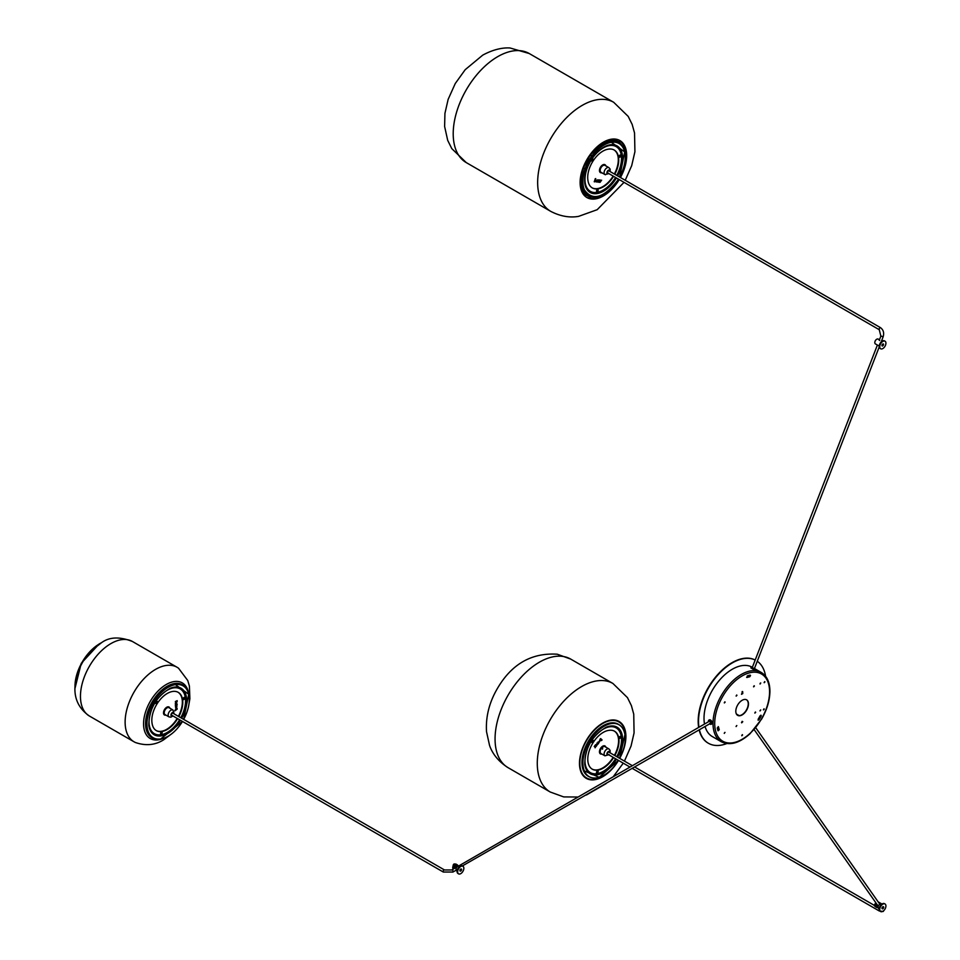 <?xml version="1.0" encoding="UTF-8"?>
<svg xmlns="http://www.w3.org/2000/svg" width="960" height="960" viewBox="0 0 960 960"><rect width="100%" height="100%" fill="white"/><g stroke="black" fill="none" stroke-linecap="round" stroke-linejoin="round"><path stroke-width="1.44" d="M711.468 724.128A2.388 1.38 -120 0 0 711.672 724.044A2.388 1.38 -120 0 0 712.176 722.904A2.388 1.38 -120 0 0 711.108 720.528A2.388 1.38 -120 0 0 709.284 719.904A2.388 1.38 -120 0 0 709.116 720.048M709.884 723.696A1.596 0.924 -120 0 0 710.616 723.744A1.596 0.924 -120 0 0 710.94 722.988A1.596 0.924 -120 0 0 710.232 721.392A1.596 0.924 -120 0 0 709.02 720.984A1.596 0.924 -120 0 0 708.696 721.632M742.128 721.332L741.696 722.832L742.776 721.692L741.504 722.424M742.548 721.56L741.6 722.748L742.548 721.56M739.188 715.644L736.428 714.048M742.776 693.588L742.464 691.512L742.548 693.456L741.504 694.296L742.776 693.588L742.584 691.548L741.504 694.32M742.776 691.968L742.14 691.596L742.128 693.216M764.688 681.612L764.112 682.608M764.94 681.924L764.196 682.704L764.94 681.924M755.4 711.996L754.824 712.992M755.664 712.296L754.92 713.088L755.664 712.296M760.608 682.992L760.032 683.988M759.996 683.808L760.74 683.016L759.996 683.808M760.608 709.956L760.032 710.952M759.996 710.772L760.74 709.992L759.996 710.772M736.08 726.372L736.824 725.58L736.08 726.372M736.692 725.556L736.116 726.552M724.26 733.188L725.004 732.408L724.26 733.188M724.872 732.384L724.296 733.38M736.944 695.328L736.2 696.108L736.944 695.328M736.116 696.012L736.692 695.016M725.124 702.144L724.38 702.936L725.124 702.144M724.296 702.828L724.872 701.832M760.932 715.152L760.86 716.052A35.916 20.736 -60 0 1 758.82 719.592L758.076 720.096M761.244 715.608L761.088 716.184A35.916 20.736 -60 0 1 759.048 719.712L758.172 720.192L758.208 719.112A34.128 19.704 120 0 0 760.14 715.752L761.244 715.608M750.216 675.156L749.472 676.644A34.128 19.704 120 0 0 746.82 677.352L746.628 677.376M750.528 675.6L749.7 676.776A34.128 19.704 120 0 0 747.048 677.484L747.312 675.9A35.916 20.736 -60 0 1 750.096 675.156L750.528 675.6M718.212 726.6L718.296 726.78A34.128 19.704 120 0 0 719.004 729.432L718.08 730.824M719.256 729.768L718.02 730.704A35.916 20.736 -60 0 1 717.276 727.92L718.512 726.912A34.128 19.704 120 0 0 719.22 729.552L719.256 729.768M742.572 734.964L741.828 735.756L742.572 734.964M742.308 734.652L741.744 735.648M754.392 686.064L753.648 686.856L754.392 686.064M754.128 685.752L753.552 686.748M748.476 703.944A8.952 5.172 120 0 0 746.616 699.84A8.952 5.172 120 0 0 739.716 702.24A8.952 5.172 120 0 0 735.804 711.252A8.952 5.172 120 0 0 737.664 715.356A8.952 5.172 120 0 0 744.564 712.956A8.952 5.172 120 0 0 748.476 703.944M746.508 699.78A8.952 5.172 -60 0 1 748.248 703.812A8.952 5.172 -60 0 1 744.408 712.74A8.952 5.172 -60 0 1 737.556 715.284M764.244 709.14L763.5 709.92L764.244 709.14M763.98 708.828L763.404 709.824M760.26 683.196A39.672 22.908 -60 0 1 760.296 683.868M755.124 668.916L761.292 672.48A39.996 23.088 -60 0 0 730.476 683.196A39.996 23.088 -60 0 0 713.016 723.444A39.996 23.088 -60 0 0 721.296 741.744L712.296 736.548A39.996 23.088 -60 0 1 705.072 726.48M704.508 724.044A39.996 23.088 -60 0 1 704.016 718.236A39.996 23.088 -60 0 1 721.464 677.988A39.996 23.088 -60 0 1 752.292 667.272L752.352 667.32M754.62 670.188L755.316 669.576L750.864 667.848L754.62 670.188M752.208 667.704L754.428 668.568M698.652 727.428A47.748 27.576 -60 0 1 713.46 679.776A47.748 27.576 -60 0 1 750.42 658.416A47.748 27.576 -60 0 1 755.184 660.012M698.94 727.26A47.748 27.576 -60 0 1 713.94 679.776A47.748 27.576 -60 0 1 750.756 658.608A47.748 27.576 -60 0 1 755.184 660.036M757.272 661.26A47.748 27.576 -60 0 1 765.6 676.284M726.744 743.58A47.748 27.576 -60 0 1 713.82 745.212A47.748 27.576 -60 0 1 708.42 743.268A47.748 27.576 -60 0 1 699.408 729.756M708.252 743.172A47.748 27.576 -60 0 1 708.072 743.076A47.748 27.576 -60 0 1 699.144 729.9M459.912 870.54A1.188 0.684 -60 0 1 461.592 869.568A1.188 0.684 -60 0 1 459.912 870.54M458.304 873.648A4.38 2.532 -60 0 1 458.004 873.528A4.38 2.532 -60 0 1 457.092 871.524A4.38 2.532 -60 0 1 459 867.108A4.38 2.532 -60 0 1 462.372 865.944A4.38 2.532 -60 0 1 462.636 866.136M463.848 868.272A4.38 2.532 -60 0 1 461.94 872.676A4.38 2.532 -60 0 1 458.568 873.852A4.38 2.532 -60 0 1 457.656 871.848A4.38 2.532 -60 0 1 459.564 867.444A4.38 2.532 -60 0 1 462.936 866.268A4.38 2.532 -60 0 1 463.848 868.272M456.6 865.788L455.52 866.928L456.6 865.788M454.632 864.336A2.592 1.488 -60 0 0 454.56 864.372A2.592 1.488 -60 0 0 452.736 867.54L452.736 867.696A2.784 1.608 120 0 0 453.312 868.98L453.396 869.028M457.98 866.184L457.92 865.848A2.784 1.608 120 0 0 457.356 864.888A2.784 1.608 120 0 0 455.34 865.5A2.784 1.608 120 0 0 454.02 868.092L454.092 868.62M455.988 869.232A2.784 1.608 -60 0 1 457.32 866.628A2.784 1.608 -60 0 1 459.324 866.016L459.888 866.34M457.356 864.888L456.096 864.156A2.784 1.608 120 0 0 454.704 864.288A2.784 1.608 120 0 0 452.736 867.696M453.216 865.836A1.188 0.684 -60 0 1 454.596 863.988L454.92 864.18M709.812 723.336A1.188 0.684 -120 0 0 709.812 721.392A1.188 0.684 -120 0 0 709.224 721.332L458.832 865.884M877.392 345.036L752.124 667.92L754.344 668.784L879.216 346.968M874.8 906.012A1.188 0.684 -60 0 1 875.052 904.068M874.812 342.54A2.592 1.488 -60 0 1 874.812 342.456A2.592 1.488 -60 0 1 876.648 339.288A2.592 1.488 -60 0 1 876.708 339.252M878.484 339.36A2.784 1.608 120 0 0 878.172 339.072A2.784 1.608 120 0 0 877.764 338.952A2.784 1.608 120 0 0 876.78 339.216A2.784 1.608 120 0 0 874.812 342.624A2.784 1.608 120 0 0 875.388 343.896L877.008 344.808M878.172 339.072L879.432 339.804A2.784 1.608 120 0 0 879.264 339.732L879.684 340.512M877.824 345.288L877.056 344.856M877.62 905.268L876.744 906.828L877.812 905.556M874.812 905.316A2.592 1.488 -60 0 1 874.812 905.244A2.592 1.488 -60 0 1 875.724 902.88A2.592 1.488 -60 0 1 875.844 902.748M881.976 904.044L878.172 901.848A2.784 1.608 120 0 0 878.112 901.824M875.868 902.784A2.784 1.608 120 0 0 875.796 902.868A2.784 1.608 120 0 0 874.812 905.4A2.784 1.608 120 0 0 875.388 906.684L876.66 907.404A2.784 1.608 120 0 0 878.052 907.272M879.192 908.868L878.628 908.544A2.784 1.608 -60 0 1 878.796 905.052M876.756 904.032A2.784 1.608 120 0 0 876.66 907.404M883.26 343.896A1.188 0.684 -60 0 1 882.24 346.008A1.188 0.684 -60 0 1 883.26 343.896M880.38 348.576A4.38 2.532 -60 0 1 880.08 348.444A4.38 2.532 -60 0 1 879.816 343.896A4.38 2.532 -60 0 1 883.824 340.668A4.38 2.532 -60 0 1 884.46 340.86A4.38 2.532 -60 0 1 884.724 341.052M881.28 348.972A4.38 2.532 -60 0 1 880.644 348.768A4.38 2.532 -60 0 1 880.38 344.22A4.38 2.532 -60 0 1 884.376 340.992A4.38 2.532 -60 0 1 885.024 341.184A4.38 2.532 -60 0 1 885.288 345.732A4.38 2.532 -60 0 1 881.28 348.972M883.26 908.364A1.188 0.684 -60 0 1 882.408 907.164A1.188 0.684 -60 0 1 883.26 908.364M880.38 911.352A4.38 2.532 -60 0 1 880.08 911.22A4.38 2.532 -60 0 1 880.728 905.232A4.38 2.532 -60 0 1 884.46 903.648A4.38 2.532 -60 0 1 884.724 903.84M881.28 905.556A4.38 2.532 -60 0 1 885.024 903.972A4.38 2.532 -60 0 1 884.376 909.96A4.38 2.532 -60 0 1 880.644 911.556A4.38 2.532 -60 0 1 881.28 905.556M188.928 704.28L189.888 698.7L189.396 686.052L187.74 680.496L178.572 668.268A43.032 24.84 120 0 0 177.06 667.26A43.032 24.84 120 0 0 155.544 669.396A43.032 24.84 120 0 0 127.44 707.316A43.032 24.84 120 0 0 134.028 741.792A43.032 24.84 120 0 0 135.66 742.596C145.872 746.028 155.16 745.128 163.536 739.884L172.02 733.56M581.448 180.264L582.072 180.924L581.448 181.236L582.072 180.924M584.472 190.776L583.584 190.332M600.132 197.424L599.292 197.34M610.656 189.864L611.448 189.072M620.724 176.028L620.172 177.072M625.32 161.568L625.86 161.28L625.656 162.336M609.636 141.528L610.428 141.936M599.592 146.148L600.48 146.292L600.432 145.548L600.48 146.292M590.244 155.292L591.108 155.808L590.916 154.968L591.108 155.808M584.472 168.3L583.668 168.576L584.472 168.3L583.584 167.808M175.44 701.604L175.584 702.504L177.192 700.668L175.332 701.532M177.18 701.532L175.992 701.94M175.488 706.236L177.24 704.172L175.488 704.136L175.476 704.904L176.988 704.292L175.476 706.224M175.488 705.432L176.208 705.072M175.488 704.136L176.136 704.316M175.32 703.308L176.28 703.668L176.856 701.856L176.292 703.548L176.196 702.252L175.44 703.38L176.388 703.74L176.856 701.856M175.44 703.38L176.28 703.668M176.328 705.636L176.328 707.628L176.976 705.564M175.692 707.7L176.868 706.872M174.828 710.88L177.144 709.212L176.256 707.916L174.804 710.868M177.168 708.444L176.256 707.916M174.708 710.808L177.144 709.212M177.036 709.14L176.136 707.856M177.168 708.48L176.208 708.084L177.048 708.408L176.208 708.084L175.608 709.716L177.048 709.02L176.316 708.144L175.728 709.788M176.952 705.78L176.22 705.864L176.22 707.28M176.22 705.864L176.328 707.34L176.904 705.744M175.548 707.388L176.328 707.34M175.392 703.32L176.028 703.56L175.392 703.32L176.088 702.312M176.1 702.552L175.5 703.38L176.136 703.62L176.1 702.552M175.44 703.344L176.136 703.62M175.38 706.164L177.24 704.268M176.088 705.012L175.38 705.372M175.38 704.832L176.832 704.232M176.028 704.256L175.38 704.076L176.028 704.256M172.128 715.476A1.392 0.804 -60 0 1 172.368 713.1A1.392 0.804 -60 0 1 173.316 713.412M173.016 713.376A1.188 0.684 120 0 0 172.296 713.148M164.208 712.776A3.984 2.292 120 0 0 165.024 714.6L168.972 716.868A3.984 2.292 -60 0 1 168.144 715.056A3.984 2.292 -60 0 1 169.884 711.048A3.984 2.292 -60 0 1 172.944 709.98L169.008 707.7A3.984 2.292 120 0 0 165.936 708.768A3.984 2.292 120 0 0 164.208 712.776M171.384 714.72A1.188 0.684 120 0 0 171.624 715.188L443.304 872.04A1.188 0.684 -60 0 1 444.504 869.976L172.824 713.124M184.26 697.356A1.248 0.72 -60 0 1 183.648 699.612A1.248 0.72 -60 0 1 184.26 697.356M183.708 697.644L183.108 698.688M156.864 701.34A1.248 0.72 -60 0 1 156.252 703.608A1.248 0.72 -60 0 1 156.864 701.34M156.312 701.64L155.712 702.672M161.7 731.856A1.248 0.72 -60 0 1 161.076 734.112A1.248 0.72 -60 0 1 161.7 731.856M177.204 718.416A21.888 12.636 -60 0 1 176.532 719.46A21.492 12.408 -60 0 1 156.144 730.524M178.032 692.244A21.888 12.636 -60 0 1 178.404 716.34M177.624 718.656A21.888 12.636 -60 0 1 176.952 719.7A21.492 12.408 120 0 1 156.36 730.644A21.492 12.408 120 0 1 152.076 723.336A21.888 12.636 -60 0 1 160.104 699.648A21.888 12.636 -60 0 1 178.248 692.364A21.888 12.636 -60 0 1 178.824 716.592M161.664 731.964A1.152 0.672 -60 0 1 160.836 734.004A1.152 0.672 -60 0 1 161.664 731.964M161.724 732.732L161.316 733.416L161.496 732.6M595.068 747.816L595.728 746.784L594.9 745.704L594.252 746.496L595.152 747.18M595.728 746.784L594.792 745.632M598.536 743.424L596.94 743.076L596.976 745.38L596.976 743.364L597.936 744.168L598.536 743.424M597.936 744.168L596.976 743.364M595.572 744.804L595.164 745.8L596.52 745.008L595.548 746.328L596.4 746.16L596.604 744.624L595.464 744.732M595.548 746.328L596.352 746.124M595.08 745.716L596.472 744.924M598.044 742.932L599.532 741.084L598.188 743.076M599.46 741.936L599.376 740.94M602.076 739.932L600.66 738.588L599.748 740.904L602.076 739.932L600.624 738.624M599.748 740.904L600.804 740.676L599.64 740.832M601.956 739.86L601.62 740.496M600 739.176L599.808 740.544L601.188 739.824L600.528 738.876L599.916 740.604L600.864 740.436M598.128 743.04L598.8 742.884M597.984 742.008L598.38 742.8M598.14 742.608L599.316 741.348L598.32 742.776M595.44 746.268L596.292 746.088L596.496 744.564M595.44 744.996L596.364 744.864L595.44 744.996M595.632 746.016L596.292 746.004L595.632 746.016M595.68 746.052L596.544 745.056L595.74 746.088L596.4 746.064M595.62 746.712L595.284 747.336M608.088 754.416A1.392 0.804 -60 0 1 608.316 752.04A1.392 0.804 -60 0 1 609.276 752.352M608.904 748.92L604.968 746.652A3.984 2.292 120 0 0 601.572 748.092A3.984 2.292 120 0 0 600.984 753.54L604.92 755.82A3.984 2.292 -60 0 1 605.508 750.372A3.984 2.292 -60 0 1 608.904 748.92L610.116 750.408L610.116 752.832M632.376 765.696L608.772 752.064A1.188 0.684 120 0 0 608.244 752.088M591.648 742.08A1.248 0.72 -60 0 1 593.388 740.748A1.248 0.72 -60 0 1 591.648 742.08M592.272 740.58L591.672 741.624M596.484 772.596A1.248 0.72 -60 0 1 598.212 771.264A1.248 0.72 -60 0 1 596.484 772.596M597.096 771.096L596.496 772.128M619.044 738.096A1.248 0.72 -60 0 1 620.772 736.752A1.248 0.72 -60 0 1 619.044 738.096M614.34 731.1A21.492 12.408 -60 0 1 614.4 755.316M613.176 757.356A21.492 12.408 -60 0 1 612.864 757.824A21.888 12.636 -60 0 1 592.104 769.08M612.864 757.824L613.284 758.064A21.888 12.636 -60 0 1 592.308 769.212A21.888 12.636 -60 0 1 590.304 747.948A21.888 12.636 -60 0 1 608.904 730.356A21.492 12.408 120 0 1 614.556 731.22A21.492 12.408 120 0 1 614.82 755.556M619.128 738.096A1.152 0.672 -60 0 1 620.724 736.776A1.152 0.672 -60 0 1 619.128 738.096M602.628 748.188L602.484 749.028L602.628 748.188M602.496 749.172L602.688 748.152L602.496 749.172M601.608 180.168L600.036 182.34L601.608 180.168M600.132 182.304L601.152 180.504M598.092 179.916L597.996 182.244L599.664 180.06L598.152 181.92L598.092 179.916M599.004 179.952L598.884 180.792M599.016 181.14L599.208 182.28L600.096 181.92L599.364 181.092L600.42 181.068L600.288 180.036L599.124 181.212L599.316 182.34L599.124 181.212M599.52 182.124L599.244 181.032L599.412 182.064L600.288 180.036M597.036 181.8L597.756 180.996L596.268 180.864L597.756 180.996L597.624 179.844M596.268 180.864L596.388 182.04M595.236 178.752L594.324 181.776L596.112 180.756L595.884 179.64L595.236 179.904L595.74 178.596L595.308 179.244M594.204 181.716L596.112 180.756L595.884 179.64M595.236 179.904L595.572 178.668M596.004 180.684L595.764 179.58M594.732 181.788L595.884 180.828L595.584 179.724L595.776 180.756L595.104 179.904L594.6 181.752M595.212 179.964L594.852 181.86M595.884 180.828L595.584 179.724M597.648 180.936L597.564 179.808M599.208 182.28L599.988 181.86M600.36 180.876L600.168 179.976M600.276 180.924L600.108 180.06L600.168 180.864L600.108 180.06L599.34 180.828L600.276 180.924L600.216 180.12L599.448 180.9M598.152 181.92L598.572 179.904M598.812 180.78L599.544 179.988M608.088 173.148A1.392 0.804 -60 0 1 608.808 170.628A1.392 0.804 -60 0 1 609.276 171.072M879.444 329.76A1.188 0.684 -60 0 1 880.452 327.636L608.772 170.784A1.188 0.684 120 0 0 608.244 170.808M604.38 165.192A3.984 2.292 120 0 0 600.744 168.132A3.984 2.292 120 0 0 600.984 172.26L604.92 174.54A3.984 2.292 -60 0 1 604.68 170.4A3.984 2.292 -60 0 1 608.316 167.46A3.984 2.292 -60 0 1 608.904 167.64L604.968 165.372A3.984 2.292 120 0 0 604.38 165.192M597.9 191.112A1.248 0.72 -60 0 1 596.784 190.188A1.248 0.72 -60 0 1 597.9 191.112M597.096 189.816L596.496 190.86M620.472 156.6A1.248 0.72 -60 0 1 619.344 155.688A1.248 0.72 -60 0 1 620.472 156.6M619.656 155.316L619.068 156.348M593.076 160.596A1.248 0.72 -60 0 1 591.96 159.672A1.248 0.72 -60 0 1 593.076 160.596M613.992 149.904A21.888 12.636 -60 0 1 614.352 174.012M613.164 176.076A21.888 12.636 -60 0 1 592.104 187.812M613.584 176.316A21.888 12.636 -60 0 1 592.308 187.932A21.888 12.636 -60 0 1 587.952 180.48A21.492 12.408 120 0 1 593.232 160.728A21.492 12.408 120 0 1 608.448 149.148A21.888 12.636 -60 0 1 614.196 150.024A21.888 12.636 -60 0 1 614.784 174.252M591.96 161.148A1.152 0.672 -60 0 1 593.112 159.156A1.152 0.672 -60 0 1 591.96 161.148L591.876 161.1A1.152 0.672 -60 0 1 591.636 160.608M592.44 160.56L592.632 159.732L592.44 160.56M592.488 159.144A1.152 0.672 -60 0 1 593.064 159.132L593.112 159.156M602.988 173.412L602.1 173.052M602.112 173.076L602.832 173.328M708.408 721.272A2.388 1.38 60 0 1 708.9 720.132A2.388 1.38 60 0 1 710.724 720.756A2.388 1.38 60 0 1 711.78 723.132A2.388 1.38 60 0 1 711.288 724.272A2.388 1.38 60 0 1 709.956 724.056M709.62 723.852A1.992 1.152 -120 0 0 711.228 723.132A1.992 1.152 -120 0 0 709.788 720.72A1.992 1.152 -120 0 0 708.408 721.584A1.992 1.152 -120 0 0 708.42 721.788M749.7 676.776L748.548 675.528M714.708 723.444A38.796 22.404 120 0 0 742.14 739.284A38.796 22.404 120 0 0 769.572 691.764A38.796 22.404 120 0 0 742.14 675.924A38.796 22.404 120 0 0 714.708 723.444M747.96 675.696L749.46 676.644M749.556 676.62L749.544 675.276M752.244 667.596L755.316 669.576M454.02 868.092L457.92 865.848M452.34 871.98A1.188 0.684 -120 0 0 452.34 870.036A1.188 0.684 -120 0 0 451.752 869.976L444.504 869.976M881.124 336.06L882.924 336.756M881.484 341.1L883.08 336.984C884.328 332.964 883.452 329.856 880.452 327.636A1.188 0.684 -60 0 1 880.608 327.792M883.644 910.74L883.332 911.436L879.264 910.98A1.188 0.684 -60 0 1 879.204 909.708M186.492 689.004A30.528 17.628 120 0 0 167.148 686.292A30.528 17.628 120 0 0 146.124 717.684A30.528 17.628 120 0 0 157.572 739.092M188.772 694.488A32.1 18.528 120 0 0 166.248 684.504A32.1 18.528 120 0 0 143.604 722.172A32.1 18.528 120 0 0 163.464 738.324M100.428 643.344A34.68 20.028 120 0 0 99.504 643.86A34.68 20.028 120 0 0 75 687.384M89.364 716.004A43.032 24.84 120 0 1 82.776 681.528A43.032 24.84 120 0 1 110.88 643.608A43.032 24.84 120 0 1 132.396 641.472C119.736 636.48 109.44 636.876 101.532 642.684L91.32 650.712A35.772 20.652 120 0 0 76.824 675.816L75.264 683.652C73.5 697.38 78.204 708.168 89.364 716.004L134.028 741.792M616.98 142.548A29.94 17.292 120 0 0 603.816 144.852A29.94 17.292 120 0 0 584.748 169.68A29.94 17.292 120 0 0 587.232 194.076M620.448 177.528A32.928 19.008 120 0 0 624.744 146.004A32.928 19.008 120 0 0 603.396 142.176A32.928 19.008 120 0 0 580.116 182.496A32.928 19.008 120 0 0 603.396 195.936A32.928 19.008 120 0 0 619.248 179.592M625.224 180.288L631.692 165.672L634.92 151.716L634.536 132.948L632.16 124.404L628.2 116.4L613.704 102.3A62.964 36.36 120 0 0 613.668 102.276A62.964 36.36 120 0 0 582.18 105.396A62.964 36.36 120 0 0 541.044 160.884A62.964 36.36 120 0 0 550.704 211.344A62.964 36.36 120 0 0 550.74 211.368C564.576 218.556 575.028 216.972 578.58 216.372L597.18 209.7L624.024 182.352M619.86 143.988A30.588 17.664 120 0 0 619.14 143.22M618.24 142.416A30.588 17.664 120 0 0 611.052 140.184M609.78 140.268A30.588 17.664 120 0 0 608.1 140.556A30.588 17.664 120 0 0 602.7 142.584M580.272 185.532A31.26 18.048 120 0 0 582.468 191.472M583.164 192.492A31.26 18.048 120 0 0 589.524 196.524M590.736 196.716A31.26 18.048 120 0 0 593.268 196.728M581.064 187.392L580.164 182.22A30.588 17.664 120 0 0 581.064 187.392A30.588 17.664 120 0 0 582.792 191.088M583.512 192.084A30.588 17.664 120 0 0 589.824 195.828M586.248 197.136A32.928 19.008 120 0 0 588.852 198.024M590.076 198.216A32.928 19.008 120 0 0 599.208 196.536M600.468 195.948A32.928 19.008 120 0 0 601.992 195.132A32.928 19.008 120 0 0 603.336 194.316M529.224 53.52A62.964 36.36 120 0 0 497.736 56.64A62.964 36.36 120 0 0 456.6 112.128A62.964 36.36 120 0 0 466.248 162.588L451.788 148.608L447.696 140.352L444.612 126.444L444.936 113.364L448.14 99.372L455.256 83.532L465.204 69.684L482.712 55.152C496.368 47.7 506.436 47.688 510.12 48L529.224 53.52L613.668 102.276M625.236 156.372A32.928 19.008 120 0 0 624.888 150.156M624.612 148.824A32.928 19.008 120 0 0 620.412 141.18M622.296 146.448A31.26 18.048 120 0 0 619.536 142.596M618.6 141.828A31.26 18.048 120 0 0 611.172 139.728M609.9 139.848A31.26 18.048 120 0 0 606.108 140.796M619.14 724.8A30.048 17.352 120 0 0 614.82 722.976A30.048 17.352 120 0 0 586.296 745.128A30.048 17.352 120 0 0 589.152 776.736M624.636 744.636A32.328 18.66 120 0 0 615.192 720.612A32.328 18.66 120 0 0 583.56 746.544A32.328 18.66 120 0 0 590.196 779.244A32.328 18.66 120 0 0 609.084 771.588M570.72 659.1A62.676 36.192 120 0 0 563.616 656.544A62.676 36.192 120 0 0 504.972 700.98A62.676 36.192 120 0 0 508.044 767.652C494.616 759.108 490.776 748.932 489.54 745.392L486.516 731.64C485.64 716.952 489.168 702.732 497.112 688.98C511.404 664.164 531.456 652.584 557.28 654.216L570.72 659.1L612.924 683.472A62.676 36.192 120 0 0 605.832 680.904A62.676 36.192 120 0 0 547.188 725.352A62.676 36.192 120 0 0 550.248 792.024L563.688 796.908L578.088 797.028M619.692 758.364A32.832 18.96 120 0 0 615.396 720.156A32.832 18.96 120 0 0 583.26 746.484A32.832 18.96 120 0 0 589.992 779.7A32.832 18.96 120 0 0 618.504 760.44M165.612 714.936A4.26 2.46 -60 0 1 163.836 712.788A4.26 2.46 -60 0 1 166.224 708.024A4.26 2.46 -60 0 1 169.596 708.048M165.876 715.092A4.572 2.64 -60 0 1 163.5 712.86A4.572 2.64 -60 0 1 166.308 707.532A4.572 2.64 -60 0 1 169.86 708.192M173.76 713.664A1.992 1.152 120 0 0 173.772 713.424A1.992 1.152 120 0 0 172.368 712.608A1.992 1.152 120 0 0 170.952 715.056A1.992 1.152 120 0 0 172.56 715.728M156.852 738.984A29.976 17.304 -60 0 1 148.212 731.892L148.104 731.616C141.036 717.252 159.12 685.788 175.14 684.564L175.284 684.54A29.772 17.196 120 0 0 175.14 684.564A29.772 17.196 120 0 0 152.832 703.08A29.772 17.196 120 0 0 148.104 731.616A29.772 17.196 120 0 0 148.164 731.76M175.284 684.54L188.724 694.272L183.672 719.388A29.928 17.28 120 0 0 175.524 684.612A29.928 17.28 120 0 0 148.296 714.672A29.928 17.28 120 0 0 160.704 738.96C154.752 739.692 150.6 737.34 148.212 731.892A29.976 17.304 -60 0 1 152.976 703.164A29.976 17.304 -60 0 1 175.44 684.516A29.976 17.304 -60 0 1 175.584 684.504A29.976 17.304 -60 0 1 186.036 688.428M180.48 720.3A26.88 15.528 -60 0 1 160.992 735.912A26.88 15.528 -60 0 1 148.812 725.364C149.052 709.02 156.192 696.66 170.22 688.272A26.88 15.528 -60 0 1 174.3 687.108A26.88 15.528 -60 0 1 181.668 718.236M179.604 719.796A25.824 14.916 -60 0 1 160.908 734.76A25.824 14.916 -60 0 1 150.192 713.808A25.824 14.916 -60 0 1 173.688 687.864A25.824 14.916 -60 0 1 180.792 717.732M160.704 738.96A29.928 17.28 120 0 0 182.472 721.452L160.668 738.984M601.572 753.876A4.26 2.46 -60 0 1 599.796 751.908A4.26 2.46 -60 0 1 601.296 747.852A4.26 2.46 -60 0 1 605.556 746.988M601.836 754.032A4.572 2.64 -60 0 1 599.484 752.256A4.572 2.64 -60 0 1 601.08 747.624A4.572 2.64 -60 0 1 605.808 747.132M609.708 752.604A1.992 1.152 120 0 0 609.108 751.38A1.992 1.152 120 0 0 607.62 752.184A1.992 1.152 120 0 0 606.996 754.476A1.992 1.152 120 0 0 608.52 754.668M611.388 723.456A29.772 17.196 120 0 0 611.244 723.48A29.772 17.196 120 0 0 590.388 739.416A29.772 17.196 120 0 0 582.96 766.536A29.772 17.196 120 0 0 584.064 770.556A29.772 17.196 120 0 0 584.112 770.7M592.8 777.924A29.976 17.304 -60 0 1 584.172 770.832A29.976 17.304 -60 0 1 583.068 766.788A29.976 17.304 -60 0 1 590.544 739.488A29.976 17.304 -60 0 1 611.532 723.444A29.976 17.304 -60 0 1 621.984 727.368M583.2 766.812A29.928 17.28 120 0 0 597.228 777.804A29.928 17.28 120 0 0 618.432 760.392L599.208 777.336L584.172 770.832L582.96 766.524C579.672 750.744 596.868 724.548 611.244 723.48L611.532 723.444C618.912 722.76 623.376 726.48 624.948 734.604L619.62 758.328A29.928 17.28 120 0 0 624.948 734.64A29.928 17.28 120 0 0 600.576 728.64A29.928 17.28 120 0 0 583.2 766.812M616.428 759.24A26.88 15.528 -60 0 1 597.408 774.78A26.88 15.528 -60 0 1 584.856 764.904A26.88 15.528 -60 0 1 584.76 764.304C585.012 747.96 592.14 735.6 606.18 727.224A26.88 15.528 -60 0 1 622.356 736.008A26.88 15.528 -60 0 1 617.628 757.176M615.564 758.736A25.824 14.916 -60 0 1 597.288 773.628A25.824 14.916 -60 0 1 585.24 764.136A25.824 14.916 -60 0 1 600.24 731.196A25.824 14.916 -60 0 1 621.264 736.368A25.824 14.916 -60 0 1 616.752 756.672M601.572 172.596A4.26 2.46 -60 0 1 601.296 172.596A4.26 2.46 -60 0 1 600.204 168.48A4.26 2.46 -60 0 1 604.308 164.844A4.26 2.46 -60 0 1 605.556 165.708M601.836 172.752A4.572 2.64 -60 0 1 601.08 172.824A4.572 2.64 -60 0 1 599.892 168.408A4.572 2.64 -60 0 1 604.308 164.484A4.572 2.64 -60 0 1 605.808 165.864M605.508 174.72A3.984 2.292 -60 0 1 604.92 174.54L608.916 173.628M609.708 171.324A1.992 1.152 120 0 0 609.024 170.088A1.992 1.152 120 0 0 607.104 171.792A1.992 1.152 120 0 0 607.62 173.712A1.992 1.152 120 0 0 608.52 173.4M592.8 196.644A29.976 17.304 -60 0 1 584.172 189.564A29.976 17.304 -60 0 1 590.484 158.292A29.976 17.304 -60 0 1 611.532 142.164A29.976 17.304 -60 0 1 621.984 146.088M584.064 189.288L584.172 189.564C592.356 201.288 603.48 198.276 617.544 180.528A29.928 17.28 120 0 0 618.432 179.112L617.544 180.528A29.928 17.28 120 0 1 587.748 194.424A29.928 17.28 120 0 1 590.604 158.364A29.928 17.28 120 0 1 619.452 143.784A29.928 17.28 120 0 1 619.62 177.048L624.684 151.932L611.244 142.2M605.832 146.088A26.88 15.528 -60 0 1 606.18 145.944A26.88 15.528 -60 0 1 621.48 151.392A26.88 15.528 -60 0 1 617.628 175.896M616.428 177.96A26.88 15.528 -60 0 1 615.696 179.136A26.88 15.528 -60 0 1 596.676 193.62A26.88 15.528 -60 0 1 584.76 183.024C584.028 175.644 586.308 167.712 591.6 159.228C596.004 152.688 600.864 148.26 606.18 145.944L605.928 146.052M615.564 177.456A25.824 14.916 -60 0 1 614.88 178.536A25.824 14.916 -60 0 1 589.164 190.524A25.824 14.916 -60 0 1 591.636 159.42A25.824 14.916 -60 0 1 616.488 146.808A25.824 14.916 -60 0 1 616.752 175.392M709.284 719.904L708.336 721.836M711.672 724.044L709.524 723.9M721.296 741.744C729.84 745.884 739.428 743.208 750.06 733.704L761.652 719.04C767.052 709.572 769.8 700.32 769.92 691.272C769.848 682.284 766.98 676.02 761.292 672.48M748.38 676.068L749.1 676.476M752.244 667.584L750.864 667.848M462.372 865.944L710.412 723.396M457.104 871.164L455.784 870.408M456.6 869.928L452.94 872.04L443.304 872.04M457.044 866.916L451.752 869.976M607.584 172.86L879.264 329.712L880.86 336.12L879.24 340.296M879.264 910.98L632.376 768.444M629.988 767.064L607.584 754.128M755.7 727.668L880.608 905.376M874.38 905.412L634.764 767.064M754.104 729.552L878.244 906.168M879.192 346.092L878.232 345.54M74.976 688.404L81.24 663.336L99.144 643.956L101.292 642.816M132.396 641.472L177.06 667.26M602.064 144.156L610.608 141.276L600.552 145.08L609.468 141.408L600.552 145.08L609.468 141.408L610.008 139.464M617.46 142.716L610.752 141.276L616.488 142.224M587.628 194.424L584.112 191.184L581.184 181.632L583.512 190.248L582 192.024M581.16 180.276L583.236 168.636L581.316 177.324M589.932 155.616L583.644 167.448L588.18 158.22M590.652 154.632L599.436 145.848L592.308 152.544M581.232 180.228L580.164 180.852M581.868 181.248L580.116 182.256M584.448 190.98L582.6 193.164M589.836 195.804L588.684 198.384M590.952 196.248L589.836 198.744M599.268 196.044L599.052 197.976M600.504 195.612L600.324 197.484M582.552 188.316L581.184 181.632L582.552 188.316M610.296 189.216L610.728 190.344M611.232 188.328L611.664 189.42M619.716 176.88L620.592 177.264M620.28 175.824L621.144 176.208M624.756 162.72L626.016 162.348M624.948 161.424L626.244 161.016M624.336 150.636L625.92 149.268M623.904 149.424L625.548 147.996M619.008 143.436L620.544 140.976M617.928 142.908L619.524 140.364M610.608 141.78L611.316 139.212M600.552 145.08L609.468 141.408L600.552 145.08M600.648 145.884L600.444 144.096M599.448 145.98L599.34 144.936M591.048 155.064L590.364 154.308M581.316 183.216L581.184 181.632M610.752 141.276L612.06 141.24M583.932 167.46L583.164 167.436M583.908 168.648L582.732 168.612M550.704 211.344L466.248 162.588M601.824 143.088L608.1 140.556M508.044 767.652L550.248 792.024M586.368 795.012L606.12 783.612M613.212 776.76L623.244 763.176M624.444 761.112L631.044 746.064L634.068 732.936L633.744 714.18L631.404 705.636L627.468 697.632L612.924 683.472M168.972 716.868L170.856 717.18L172.968 715.956M174.156 713.892L172.944 709.98M604.92 755.82L609.168 754.62M610.116 171.552L610.116 169.116L608.904 167.64M584.568 170.208L590.328 158.22L594.972 152.184"/></g></svg>
